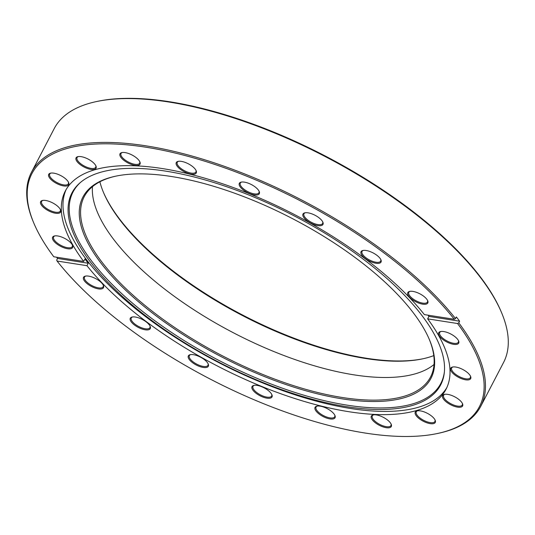 <?xml version="1.0" encoding="UTF-8"?>
<svg xmlns="http://www.w3.org/2000/svg" width="535" height="535" viewBox="0 0 535 535"><rect width="100%" height="100%" fill="white"/><g stroke="black" fill="none" stroke-linecap="round" stroke-linejoin="round"><path stroke-width="0.8" d="M103.315 192.045A200.471 79.361 -152.5 0 0 108.478 202.384A200.471 79.361 -152.5 0 0 251.39 319.502A200.471 79.361 -152.5 0 0 423.412 358.677M433.785 355.601A199.475 78.966 27.5 0 1 422.844 358.804A199.475 78.966 27.5 0 1 251.57 320.177A199.475 78.966 27.5 0 1 108.906 203.407A199.475 78.966 27.5 0 1 103.543 192.587A199.475 78.966 27.5 0 1 99.885 181.786M89.713 246.294A196.218 77.675 27.5 0 1 115.353 176.249A196.218 77.675 27.5 0 1 283.831 214.241A196.218 77.675 27.5 0 1 424.168 329.105A196.218 77.675 27.5 0 1 429.451 339.752A196.218 77.675 27.5 0 1 308.401 391.466A196.218 77.675 27.5 0 1 89.713 246.294M115.934 176.122A195.221 77.281 -152.5 0 0 84.202 196.746A195.221 77.281 -152.5 0 0 90.99 245.692A195.221 77.281 -152.5 0 0 269.894 377.282A195.221 77.281 -152.5 0 0 430.528 377.028A195.221 77.281 -152.5 0 0 429.217 339.21M96.146 101.637L97.296 101.389A252.279 99.871 27.5 0 1 313.905 150.241A252.279 99.871 27.5 0 1 494.34 297.921A252.279 99.871 27.5 0 1 501.128 311.611L501.583 312.694A253.282 100.266 -152.5 0 0 494.768 298.945A253.282 100.266 -152.5 0 0 313.617 150.683A253.282 100.266 -152.5 0 0 96.146 101.637A253.282 100.266 -152.5 0 0 54.242 128.547L31.425 172.377A253.282 100.266 27.5 0 1 220.253 164.887A253.282 100.266 27.5 0 1 455.499 318.579L456.342 316.947A253.282 100.266 27.5 0 1 459.618 321.201L458.769 322.832A253.282 100.266 27.5 0 1 471.95 342.781A253.282 100.266 27.5 0 1 480.758 406.286A253.282 100.266 27.5 0 1 438.854 433.196L437.704 433.444A252.279 99.871 -152.5 0 0 470.673 343.383A252.279 99.871 -152.5 0 0 457.552 323.528L458.769 322.832M480.758 406.286L503.575 362.456A253.282 100.266 -152.5 0 0 501.583 312.694M451.105 371.049A11.262 4.461 27.5 0 1 452.577 367.03A11.262 4.461 27.5 0 1 462.247 369.21A11.262 4.461 27.5 0 1 470.298 375.804A11.262 4.461 27.5 0 1 470.599 376.413A11.262 4.461 27.5 0 1 463.658 379.382A11.262 4.461 27.5 0 1 451.105 371.049M453.031 366.95A10.513 4.16 -152.5 0 0 451.694 367.96A10.513 4.16 -152.5 0 0 452.062 370.594A10.513 4.16 -152.5 0 0 461.692 377.683A10.513 4.16 -152.5 0 0 470.345 377.663A10.513 4.16 -152.5 0 0 470.405 375.991M443.027 398.381A11.262 4.461 27.5 0 1 444.498 394.355A11.262 4.461 27.5 0 1 454.168 396.535A11.262 4.461 27.5 0 1 462.227 403.129A11.262 4.461 27.5 0 1 462.528 403.744A11.262 4.461 27.5 0 1 455.579 406.707A11.262 4.461 27.5 0 1 443.027 398.381M444.959 394.282A10.513 4.16 -152.5 0 0 443.622 395.291A10.513 4.16 -152.5 0 0 443.99 397.926A10.513 4.16 -152.5 0 0 453.62 405.008A10.513 4.16 -152.5 0 0 462.273 404.995A10.513 4.16 -152.5 0 0 462.334 403.323M371.718 418.938A11.262 4.461 27.5 0 1 373.196 414.919A11.262 4.461 27.5 0 1 382.866 417.099A11.262 4.461 27.5 0 1 390.918 423.693A11.262 4.461 27.5 0 1 391.219 424.308A11.262 4.461 27.5 0 1 384.27 427.271A11.262 4.461 27.5 0 1 371.718 418.938M373.651 414.846A10.513 4.16 -152.5 0 0 372.313 415.856A10.513 4.16 -152.5 0 0 372.681 418.49A10.513 4.16 -152.5 0 0 382.311 425.572A10.513 4.16 -152.5 0 0 390.965 425.559A10.513 4.16 -152.5 0 0 391.025 423.887M415.675 414.879A11.262 4.461 27.5 0 1 417.146 410.86A11.262 4.461 27.5 0 1 426.816 413.04A11.262 4.461 27.5 0 1 434.875 419.634A11.262 4.461 27.5 0 1 435.176 420.242A11.262 4.461 27.5 0 1 428.227 423.212A11.262 4.461 27.5 0 1 415.675 414.879M417.608 410.78A10.513 4.16 -152.5 0 0 416.27 411.789A10.513 4.16 -152.5 0 0 416.638 414.431A10.513 4.16 -152.5 0 0 426.268 421.513A10.513 4.16 -152.5 0 0 434.915 421.5A10.513 4.16 -152.5 0 0 434.975 419.828M315.463 410.164A11.262 4.461 27.5 0 1 316.941 406.139A11.262 4.461 27.5 0 1 326.611 408.325A11.262 4.461 27.5 0 1 334.663 414.913A11.262 4.461 27.5 0 1 334.963 415.528A11.262 4.461 27.5 0 1 328.015 418.497A11.262 4.461 27.5 0 1 315.463 410.164M317.395 406.065A10.513 4.16 -152.5 0 0 316.058 407.075A10.513 4.16 -152.5 0 0 316.426 409.71A10.513 4.16 -152.5 0 0 326.056 416.792A10.513 4.16 -152.5 0 0 334.709 416.778A10.513 4.16 -152.5 0 0 334.77 415.106M252.42 389.4A11.262 4.461 27.5 0 1 253.891 385.381A11.262 4.461 27.5 0 1 263.561 387.561A11.262 4.461 27.5 0 1 271.613 394.155A11.262 4.461 27.5 0 1 271.92 394.77A11.262 4.461 27.5 0 1 264.972 397.732A11.262 4.461 27.5 0 1 252.42 389.4M254.346 385.307A10.513 4.16 -152.5 0 0 253.008 386.317A10.513 4.16 -152.5 0 0 253.376 388.952A10.513 4.16 -152.5 0 0 263.013 396.034A10.513 4.16 -152.5 0 0 271.66 396.02A10.513 4.16 -152.5 0 0 271.72 394.348M188.748 358.697A11.262 4.461 27.5 0 1 190.219 354.672A11.262 4.461 27.5 0 1 199.889 356.852A11.262 4.461 27.5 0 1 207.948 363.446A11.262 4.461 27.5 0 1 208.249 364.061A11.262 4.461 27.5 0 1 201.3 367.023A11.262 4.461 27.5 0 1 188.748 358.697M190.681 354.598A10.513 4.16 -152.5 0 0 189.343 355.608A10.513 4.16 -152.5 0 0 189.704 358.243A10.513 4.16 -152.5 0 0 199.341 365.325A10.513 4.16 -152.5 0 0 207.988 365.311A10.513 4.16 -152.5 0 0 208.048 363.639M130.687 321.047A11.262 4.461 27.5 0 1 132.158 317.021A11.262 4.461 27.5 0 1 141.828 319.201A11.262 4.461 27.5 0 1 149.887 325.795A11.262 4.461 27.5 0 1 150.188 326.41A11.262 4.461 27.5 0 1 143.24 329.373A11.262 4.461 27.5 0 1 130.687 321.047M132.62 316.947A10.513 4.16 -152.5 0 0 131.282 317.957A10.513 4.16 -152.5 0 0 131.65 320.592A10.513 4.16 -152.5 0 0 141.28 327.674A10.513 4.16 -152.5 0 0 149.927 327.661A10.513 4.16 -152.5 0 0 149.987 325.989M83.921 280.133A11.262 4.461 27.5 0 1 85.399 276.113A11.262 4.461 27.5 0 1 95.069 278.294A11.262 4.461 27.5 0 1 103.121 284.887A11.262 4.461 27.5 0 1 103.422 285.503A11.262 4.461 27.5 0 1 96.474 288.465A11.262 4.461 27.5 0 1 83.921 280.133M85.854 276.04A10.513 4.16 -152.5 0 0 84.517 277.05A10.513 4.16 -152.5 0 0 84.884 279.685A10.513 4.16 -152.5 0 0 94.514 286.767A10.513 4.16 -152.5 0 0 103.168 286.753A10.513 4.16 -152.5 0 0 103.228 285.081M53.032 239.974A11.262 4.461 27.5 0 1 54.503 235.955A11.262 4.461 27.5 0 1 64.173 238.135A11.262 4.461 27.5 0 1 72.232 244.729A11.262 4.461 27.5 0 1 72.533 245.338A11.262 4.461 27.5 0 1 65.584 248.307A11.262 4.461 27.5 0 1 53.032 239.974M54.965 235.875A10.513 4.16 -152.5 0 0 53.627 236.885A10.513 4.16 -152.5 0 0 53.988 239.519A10.513 4.16 -152.5 0 0 63.625 246.608A10.513 4.16 -152.5 0 0 72.272 246.595A10.513 4.16 -152.5 0 0 72.332 244.923M41.034 204.497A11.262 4.461 27.5 0 1 42.506 200.471A11.262 4.461 27.5 0 1 52.176 202.651A11.262 4.461 27.5 0 1 60.234 209.245A11.262 4.461 27.5 0 1 60.535 209.86A11.262 4.461 27.5 0 1 53.587 212.823A11.262 4.461 27.5 0 1 41.034 204.497M42.967 200.398A10.513 4.16 -152.5 0 0 41.63 201.407A10.513 4.16 -152.5 0 0 41.991 204.042A10.513 4.16 -152.5 0 0 51.627 211.124A10.513 4.16 -152.5 0 0 60.274 211.111A10.513 4.16 -152.5 0 0 60.335 209.439M49.106 177.165A11.262 4.461 27.5 0 1 50.578 173.146A11.262 4.461 27.5 0 1 60.248 175.326A11.262 4.461 27.5 0 1 68.306 181.92A11.262 4.461 27.5 0 1 68.607 182.529A11.262 4.461 27.5 0 1 61.659 185.498A11.262 4.461 27.5 0 1 49.106 177.165M51.039 173.066A10.513 4.16 -152.5 0 0 49.701 174.076A10.513 4.16 -152.5 0 0 50.063 176.71A10.513 4.16 -152.5 0 0 59.699 183.799A10.513 4.16 -152.5 0 0 68.346 183.779A10.513 4.16 -152.5 0 0 68.406 182.107M76.458 160.66A11.262 4.461 27.5 0 1 77.929 156.641A11.262 4.461 27.5 0 1 87.6 158.821A11.262 4.461 27.5 0 1 95.658 165.415A11.262 4.461 27.5 0 1 95.959 166.024A11.262 4.461 27.5 0 1 89.011 168.993A11.262 4.461 27.5 0 1 76.458 160.66M78.391 156.561A10.513 4.16 -152.5 0 0 77.053 157.571A10.513 4.16 -152.5 0 0 77.421 160.206A10.513 4.16 -152.5 0 0 87.051 167.294A10.513 4.16 -152.5 0 0 95.698 167.281A10.513 4.16 -152.5 0 0 95.765 165.603M120.415 156.601A11.262 4.461 27.5 0 1 121.886 152.582A11.262 4.461 27.5 0 1 131.556 154.762A11.262 4.461 27.5 0 1 139.615 161.356A11.262 4.461 27.5 0 1 139.916 161.965A11.262 4.461 27.5 0 1 132.968 164.934A11.262 4.461 27.5 0 1 120.415 156.601M122.348 152.502A10.513 4.16 -152.5 0 0 121.01 153.512A10.513 4.16 -152.5 0 0 121.371 156.146A10.513 4.16 -152.5 0 0 131.008 163.235A10.513 4.16 -152.5 0 0 139.655 163.222A10.513 4.16 -152.5 0 0 139.715 161.543M176.67 165.382A11.262 4.461 27.5 0 1 178.142 161.356A11.262 4.461 27.5 0 1 187.812 163.543A11.262 4.461 27.5 0 1 195.87 170.13A11.262 4.461 27.5 0 1 196.171 170.745A11.262 4.461 27.5 0 1 189.223 173.714A11.262 4.461 27.5 0 1 176.67 165.382M178.603 161.282A10.513 4.16 -152.5 0 0 177.266 162.292A10.513 4.16 -152.5 0 0 177.627 164.927A10.513 4.16 -152.5 0 0 187.263 172.009A10.513 4.16 -152.5 0 0 195.91 171.996A10.513 4.16 -152.5 0 0 195.97 170.324M239.72 186.14A11.262 4.461 27.5 0 1 241.191 182.121A11.262 4.461 27.5 0 1 250.861 184.301A11.262 4.461 27.5 0 1 258.913 190.895A11.262 4.461 27.5 0 1 259.221 191.503A11.262 4.461 27.5 0 1 252.273 194.472A11.262 4.461 27.5 0 1 239.72 186.14M241.646 182.04A10.513 4.16 -152.5 0 0 240.315 183.05A10.513 4.16 -152.5 0 0 240.676 185.685A10.513 4.16 -152.5 0 0 250.313 192.774A10.513 4.16 -152.5 0 0 258.96 192.76A10.513 4.16 -152.5 0 0 259.02 191.082M303.392 216.849A11.262 4.461 27.5 0 1 304.863 212.83A11.262 4.461 27.5 0 1 314.533 215.01A11.262 4.461 27.5 0 1 322.585 221.604A11.262 4.461 27.5 0 1 322.886 222.212A11.262 4.461 27.5 0 1 315.944 225.181A11.262 4.461 27.5 0 1 303.392 216.849M305.318 212.749A10.513 4.16 -152.5 0 0 303.98 213.759A10.513 4.16 -152.5 0 0 304.348 216.394A10.513 4.16 -152.5 0 0 313.978 223.483A10.513 4.16 -152.5 0 0 322.632 223.463A10.513 4.16 -152.5 0 0 322.692 221.791M361.446 254.499A11.262 4.461 27.5 0 1 362.917 250.48A11.262 4.461 27.5 0 1 372.587 252.66A11.262 4.461 27.5 0 1 380.646 259.254A11.262 4.461 27.5 0 1 380.947 259.863A11.262 4.461 27.5 0 1 373.998 262.832A11.262 4.461 27.5 0 1 361.446 254.499M363.379 250.4A10.513 4.16 -152.5 0 0 362.041 251.41A10.513 4.16 -152.5 0 0 362.409 254.045A10.513 4.16 -152.5 0 0 372.039 261.133A10.513 4.16 -152.5 0 0 380.686 261.113A10.513 4.16 -152.5 0 0 380.746 259.442M408.212 295.407A11.262 4.461 27.5 0 1 409.683 291.388A11.262 4.461 27.5 0 1 419.353 293.568A11.262 4.461 27.5 0 1 427.411 300.162A11.262 4.461 27.5 0 1 427.712 300.77A11.262 4.461 27.5 0 1 420.764 303.74A11.262 4.461 27.5 0 1 408.212 295.407M410.144 291.308A10.513 4.16 -152.5 0 0 408.807 292.317A10.513 4.16 -152.5 0 0 409.168 294.952A10.513 4.16 -152.5 0 0 418.805 302.041A10.513 4.16 -152.5 0 0 427.452 302.028A10.513 4.16 -152.5 0 0 427.512 300.349M439.108 335.565A11.262 4.461 27.5 0 1 440.579 331.546A11.262 4.461 27.5 0 1 450.249 333.726A11.262 4.461 27.5 0 1 458.301 340.32A11.262 4.461 27.5 0 1 458.609 340.929A11.262 4.461 27.5 0 1 451.66 343.898A11.262 4.461 27.5 0 1 439.108 335.565M441.034 331.466A10.513 4.16 -152.5 0 0 439.696 332.476A10.513 4.16 -152.5 0 0 440.064 335.111A10.513 4.16 -152.5 0 0 449.694 342.199A10.513 4.16 -152.5 0 0 458.348 342.186A10.513 4.16 -152.5 0 0 458.408 340.507M79.16 245.063A207.854 82.283 27.5 0 1 80.176 182.682A207.854 82.283 27.5 0 1 257.776 198.692A207.854 82.283 27.5 0 1 433.45 332.783A207.854 82.283 27.5 0 1 444.351 372.26A207.854 82.283 27.5 0 1 284.379 390.59A207.854 82.283 27.5 0 1 79.16 245.063M444.418 371.537A207.312 82.069 27.5 0 1 284.179 388.825A207.312 82.069 27.5 0 1 80.263 243.953A207.312 82.069 27.5 0 1 80.731 182.214M446.832 387.608A214.615 84.958 27.5 0 1 269.045 385.488A214.615 84.958 27.5 0 1 74.439 241.633A214.615 84.958 27.5 0 1 66.186 189.457M56.556 257.201A253.282 100.266 27.5 0 0 57.539 258.452L56.69 260.084L57.058 261.026L86.964 265.694A214.615 84.958 27.5 0 0 286.292 395.679A214.615 84.958 27.5 0 0 446.029 389.246A214.615 84.958 27.5 0 0 438.573 335.432A214.615 84.958 27.5 0 0 427.646 318.86L428.916 316.412A214.615 84.958 -152.5 0 0 427.98 315.168M72.76 244.863A214.615 84.958 27.5 0 1 65.303 191.048A214.615 84.958 27.5 0 1 225.041 184.615A214.615 84.958 27.5 0 1 424.369 314.607L454.275 319.268A252.279 99.871 -152.5 0 0 170.966 152.06A252.279 99.871 -152.5 0 0 33.872 223.222A252.279 99.871 -152.5 0 0 53.788 256.767L83.687 261.434A214.615 84.958 27.5 0 1 72.76 244.863M92.468 186.668A195.221 77.281 -152.5 0 0 102.773 223.062A195.221 77.281 -152.5 0 0 267.032 348.693A195.221 77.281 -152.5 0 0 434.039 364.475M57.058 261.026A252.279 99.871 -152.5 0 0 437.704 433.444M427.646 318.86L457.552 323.528M33.872 223.222L33.417 222.139A253.282 100.266 27.5 0 1 31.425 172.377M83.687 261.434L84.965 258.987A214.615 84.958 -152.5 0 0 88.235 263.247L86.964 265.694M455.499 318.579L454.275 319.268M428.916 316.412L459.618 321.201M57.539 258.452L88.235 263.247"/></g></svg>
